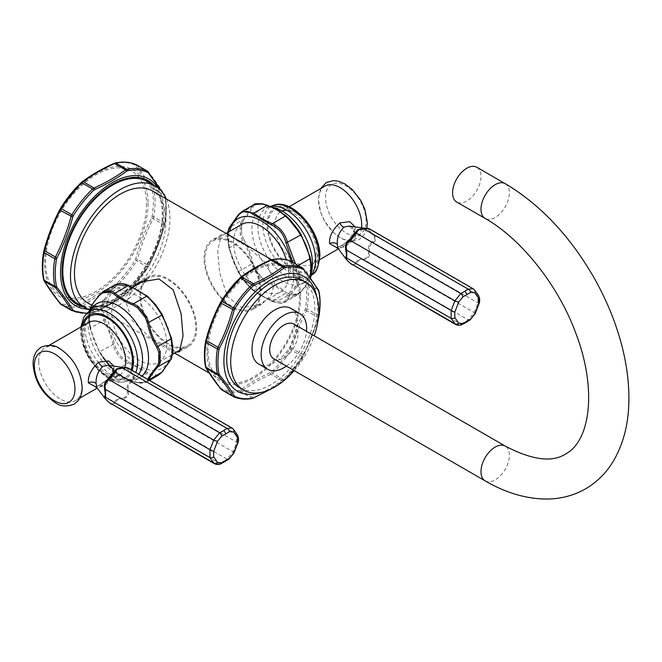 <?xml version="1.0" encoding="UTF-8"?>
<svg xmlns="http://www.w3.org/2000/svg" width="662" height="662" viewBox="0 0 662 662"><rect width="100%" height="100%" fill="white"/><g stroke="black" fill="none" stroke-linecap="round" stroke-linejoin="round"><path stroke-width="0.5" stroke-dasharray="3.31 2.48" d="M147.692 181.669A70.304 40.589 -60 0 1 162.256 213.851A70.304 40.589 120 0 1 131.564 284.602A70.304 40.589 120 0 1 77.388 303.444M163.059 193.139L164.904 196.556A78.447 45.289 -60 0 1 166.17 209.465A78.447 45.289 -60 0 1 164.904 223.847L164.59 225.245C160.659 239.619 155.38 253.215 148.768 266.025L148.031 267.316A78.447 45.289 -60 0 1 127.567 292.778L126.591 293.605C117.406 300.457 106.855 306.547 94.947 311.876L93.83 312.257A78.447 45.289 -60 0 1 87.07 313.085M147.444 171.144L148.396 171.938C154.958 180.147 160.187 187.586 164.077 194.256L164.515 195.431A1.605 1.101 168 0 1 164.979 196.01M164.979 196.018C166.7 204.285 166.708 213.503 164.987 223.665A1.605 0.712 -170.3 0 0 164.515 223.036L164.077 224.873C160.187 239.123 154.958 252.603 148.396 265.305L147.444 267.034L136.711 260.836L137.514 259.032C141.411 244.783 146.641 231.303 153.203 218.601L153.783 216.838L164.515 223.036A79.382 45.835 -60 0 0 164.515 195.431L153.783 189.233L153.203 187.975C146.641 179.766 141.411 172.327 137.514 165.657L136.711 164.946M113.657 286.133A1.605 0.803 66.1 0 0 114.551 287.598L125.424 293.878A1.605 1.043 -126.9 0 0 126.384 293.854C117.166 300.738 106.607 306.837 94.699 312.15A1.605 0.803 -113.9 0 1 94.054 311.992L92.597 312.497A79.382 45.835 -60 0 1 71.893 310.652L61.161 304.454A79.382 45.835 120 0 0 81.865 306.299L83.18 305.712C92.299 298.901 102.759 292.869 114.551 287.598L116.007 286.596L126.74 292.786L125.424 293.878C116.305 300.689 105.846 306.721 94.054 311.992L83.18 305.712A1.605 1.043 53.1 0 1 82.005 304.404C91.199 297.511 101.749 291.421 113.657 286.133L114.774 285.388A78.447 45.289 120 0 0 135.23 259.934L135.826 258.552C139.723 244.179 144.995 230.583 151.648 217.773L152.103 216.457A78.447 45.289 120 0 0 153.377 202.076A78.447 45.289 120 0 0 152.103 189.166L151.648 188.215C144.995 179.948 139.723 172.443 135.826 165.699L135.23 165.169A78.447 45.289 120 0 0 114.774 163.349L113.657 163.721C101.749 169.05 91.199 175.14 82.005 181.992L81.037 182.82M59.837 209.573C53.225 222.382 47.945 235.978 44.015 250.352L43.7 251.75A78.447 45.289 120 0 0 42.434 266.132A78.447 45.289 120 0 0 43.7 279.041L44.015 279.918C47.945 286.613 53.225 294.118 59.837 302.426L60.573 303.039A78.447 45.289 120 0 0 81.037 304.868L82.005 304.404M166.328 198.923A70.304 40.589 -60 0 1 169.919 218.278A70.304 40.589 120 0 1 141.966 286.034A70.304 40.589 120 0 1 89.544 309.866M87.872 302.997A64.677 37.345 120 0 0 137.713 285.67A64.677 37.345 120 0 0 165.947 220.578A64.677 37.345 120 0 0 152.55 190.97M207.992 350.471A64.677 37.345 120 0 0 221.381 380.079A64.677 37.345 120 0 0 271.23 362.751A64.677 37.345 120 0 0 299.464 297.66A64.677 37.345 120 0 0 286.067 268.052A64.677 37.345 120 0 0 236.218 285.38A64.677 37.345 120 0 0 207.992 350.471M217.707 250.459L219.618 272.711L227.538 296.634L241.663 307.573L261.548 304.338L271.329 294.863L274.515 283.262L267.134 264.171L247.671 246.909L231.493 237.153L221.381 234.753L217.707 250.459M176.274 352.176L149.182 336.892L132.251 320.491L126.235 303.27L132.781 287.242M300.598 297.006A66.291 38.272 -60 0 1 253.728 378.192A66.291 38.272 -60 0 1 206.85 351.125A66.291 38.272 -60 0 1 253.728 269.947A66.291 38.272 -60 0 1 300.598 297.006M220.603 302.36C214.389 314.193 209.49 326.821 205.915 340.235L205.601 341.666A72.199 41.689 120 0 0 204.484 354.592A72.199 41.689 120 0 0 205.601 366.227L205.915 367.112C209.49 373.219 214.389 380.187 220.603 388.015L221.365 388.644A72.199 41.689 120 0 0 239.785 390.29L240.761 389.819C249.185 383.29 258.983 377.638 270.154 372.847L271.296 372.094A72.199 41.689 120 0 0 289.716 349.18L290.312 347.773C293.779 334.351 298.678 321.724 305 309.899L305.472 308.566A72.199 41.689 120 0 0 306.597 295.641A72.199 41.689 120 0 0 305.472 284.006L305 283.022C298.678 275.334 293.779 268.367 290.312 262.119L289.716 261.589A72.199 41.689 120 0 0 271.296 259.943L270.154 260.315C258.983 265.255 249.185 270.907 240.761 277.287L239.785 278.139M302.534 267.978L303.51 268.78C309.659 276.435 314.508 283.336 318.05 289.476L318.48 290.668A1.605 1.101 168.3 0 1 318.943 291.255M221.365 388.644A1.605 1.307 114.9 0 0 221.96 389.992A73.077 42.194 120 0 0 240.604 391.664L241.928 391.06C250.319 384.713 260.017 379.111 271.015 374.262L272.496 373.244A73.077 42.194 120 0 0 291.139 350.057L291.959 348.22C295.5 334.972 300.349 322.468 306.506 310.726L307.094 308.947A73.077 42.194 120 0 0 307.094 284.089L306.506 282.806C300.349 275.16 295.5 268.259 291.959 262.119L291.139 261.399A45.802 26.439 60 0 1 293.556 276.865A45.802 26.439 -120 0 1 261.167 295.566A45.802 26.439 -120 0 1 228.779 239.47A45.802 26.439 60 0 1 229.656 231.369M305.472 308.566A1.605 0.712 9.5 0 1 307.094 308.947L318.48 315.526L318.05 317.396C314.508 330.644 309.659 343.139 303.51 354.89L302.534 356.628A73.077 42.194 -60 0 1 283.89 379.822L282.566 380.931C274.176 387.287 264.477 392.88 253.48 397.73L251.999 398.243A73.077 42.194 -60 0 1 233.355 396.571L221.96 389.992M318.232 319.059L303.13 356.926A72.199 41.689 -60 0 1 284.71 379.839L272.446 388.304M316.676 296.477A66.291 38.272 -60 0 1 317.644 306.845A66.291 38.272 -60 0 1 261.308 392.384M303.825 281.242A62.269 35.955 -60 0 1 314.798 308.484A62.269 35.955 120 0 1 287.622 371.15A62.269 35.955 120 0 1 239.636 387.833M294.176 370.612A62.269 35.955 120 0 0 314.26 335.824M290.817 308.368A32.14 18.553 -60 0 1 297.47 323.081A32.14 18.553 120 0 1 283.444 355.428A32.14 18.553 120 0 1 258.677 364.034M286.398 366.127A32.14 18.553 120 0 0 306.481 331.331M273.853 358.878A20.083 11.593 120 0 0 283.89 357.885A20.083 11.593 120 0 0 297.015 340.185A20.083 11.593 120 0 0 293.936 324.09M476.822 167.263A20.083 11.593 -60 0 1 479.9 183.357A20.083 11.593 -60 0 1 466.784 201.058A20.083 11.593 -60 0 1 456.739 202.051M179.377 351.779L188.364 346.59A40.175 23.195 60 0 0 196.68 328.203A40.175 23.195 -120 0 0 179.145 287.771A40.175 23.195 -120 0 0 148.189 277.006A40.175 23.195 -120 0 0 144.904 279.654M143.911 280.87A40.175 23.195 -120 0 0 139.864 295.401A40.175 23.195 60 0 0 157.407 335.824A40.175 23.195 60 0 0 188.364 346.59M195.828 327.707A38.967 22.5 60 0 1 187.76 345.547A38.967 22.5 60 0 1 157.73 335.104A38.967 22.5 60 0 1 140.716 295.889A38.967 22.5 60 0 1 148.793 278.048A38.967 22.5 60 0 1 178.823 288.491A38.967 22.5 60 0 1 195.828 327.707M111.746 312.621A38.967 22.5 60 0 1 119.814 294.78A38.967 22.5 60 0 1 149.844 305.223A38.967 22.5 60 0 1 166.857 344.439A38.967 22.5 60 0 1 158.781 362.28A38.967 22.5 60 0 1 128.751 351.836A38.967 22.5 60 0 1 111.746 312.621M106.913 309.833A45.802 26.439 -120 0 0 139.301 365.921A45.802 26.439 -120 0 0 171.681 347.227A45.802 26.439 60 0 0 139.301 291.131A45.802 26.439 60 0 0 106.913 309.833M173.03 350.057L171.557 357.919L162.215 371.208C157.821 376.264 152.988 376.695 147.7 372.507L129.016 361.717C121.527 358.547 116.694 352.532 114.501 343.661L105.159 319.58L102.006 309.055L105.159 300.225L114.501 286.936C116.677 283.154 121.518 282.724 129.016 285.636L147.7 296.427M105.159 319.58A1.605 0.48 -29 0 0 103.76 320.391L100.616 309.311L103.76 300.06L112.945 286.985L115.171 284.718M105.159 300.225A1.605 1.101 39.4 0 0 103.76 300.06L90.686 307.607L89.602 310.867L89.602 322.038L90.686 327.938C92.283 336.718 95.345 344.612 99.871 351.613L103.065 356.735L111.448 367.162L115.122 370.588C119.781 374.982 125.896 378.523 133.492 381.196L138.375 382.71L146.749 381.957L148.743 379.831M114.501 286.936A1.605 1.398 28.7 0 0 112.945 286.985L99.871 294.54C95.32 299.762 92.258 304.123 90.686 307.607A1.605 1.432 -153.7 0 0 90.231 308.12M171.557 357.919A1.605 1.398 -151.3 0 1 171.433 358.754M162.215 371.208A1.605 1.101 -140.6 0 1 162.223 371.779M158.45 375.205L146.567 373.649C141.329 369.603 135.205 366.061 128.196 363.041C120.517 359.557 115.428 353.235 112.945 344.066C110.769 335.667 107.707 327.773 103.76 320.391L90.098 328.178L99.474 352.341A1.605 0.521 148.8 0 1 99.871 351.613L114.501 343.661M147.7 372.507A1.605 1.067 -51.3 0 1 146.567 373.649L133.492 381.196A1.605 0.72 110.7 0 1 132.93 381.386L137.762 382.851A1.605 1.034 101.9 0 0 138.375 382.71M129.016 361.717A1.605 0.77 -67.4 0 1 128.196 363.041L115.122 370.588A1.605 1.101 131.4 0 1 114.063 370.48L120.914 375.702L132.781 381.279L137.382 382.628A1.605 1.034 101.9 0 0 137.77 382.851C146.856 383.712 145.334 382.164 146.575 382.065L146.749 381.957A1.605 1.398 58.1 0 1 145.367 381.916L147.709 379.334M99.474 352.341L102.552 357.199L103.065 356.735M114.03 370.455A1.605 1.101 131.4 0 0 114.063 370.48L110.571 367.17L102.552 357.199A49.691 28.689 -120 0 0 110.537 367.129L115.933 372.085L100.756 354.435L110.537 367.129A1.605 0.761 135.7 0 0 110.571 367.17A1.605 0.761 135.7 0 0 111.448 367.162M89.279 311.231L89.13 322.593L90.462 329.891L89.221 319.341L91.091 309.642A42.782 24.701 60 0 1 91.157 309.526M89.163 311.33L89.122 311.545A1.605 1.233 -168.7 0 0 89.13 311.959A49.691 28.689 60 0 0 88.824 317.098A49.691 28.689 -120 0 0 89.13 322.593A1.605 0.546 172.3 0 1 89.105 322.526A1.605 0.546 172.3 0 1 89.602 322.038M90.098 328.178L89.105 322.526L89.122 311.545A1.605 1.233 -168.7 0 1 89.602 310.867M103.065 291.719L99.871 294.54A1.605 1.051 -139.6 0 0 99.631 294.722M147.336 379.98A1.605 1.432 26.3 0 0 148.66 379.88M137.382 382.628L145.367 381.916A49.691 28.689 -120 0 1 137.382 382.628M132.781 381.279A1.605 0.72 110.7 0 0 132.921 381.386C124.208 378.043 120.807 375.652 120.914 375.702C125.341 378.366 128.891 379.698 131.556 379.723A42.782 24.701 -120 0 0 141.999 376.041M113.814 366.053L114.079 368.022C113.334 374.179 108.196 380.096 98.655 385.756L96.122 387.105M38.735 361.659A30.535 17.626 60 0 1 45.057 347.682A30.535 17.626 60 0 1 68.591 355.858A30.535 17.626 60 0 1 81.914 386.591A30.535 17.626 60 0 1 75.592 400.568A30.535 17.626 60 0 1 52.066 392.384A30.535 17.626 60 0 1 38.735 361.659M115.337 372.483A4.824 2.78 180 0 1 112.664 369.992C111.423 366.318 109.9 364.762 108.096 365.333L115.337 372.483C114.096 378.035 109.9 382.628 102.742 386.244L96.9 387.717M105.2 398.69L109.139 402.479C111.82 404.664 113.376 404.805 113.798 402.893L116.388 399.401L122.669 397.771C126.235 397.374 127.791 395.446 127.327 391.97C126.417 386.724 127.898 382.917 131.763 380.551C134.22 378.871 134.22 376.794 131.763 374.328C127.898 370.612 126.425 368.511 127.327 368.022L126.74 367.667M231.857 427.917L233.007 428.968A3.211 2.383 142.6 0 1 233.595 429.464M127.327 368.022A3.211 3.111 71.2 0 1 128.602 368.684L233.007 428.968L236.748 434.28L236.748 442.158L233.007 451.798L227.107 459.138L122.693 398.855C126.839 398.193 128.809 395.744 128.602 391.515C127.319 386.823 128.569 383.612 132.342 381.875C135.131 379.434 135.131 376.81 132.342 374.005C128.552 370.761 127.311 368.982 128.602 368.684L128.378 368.18M237.493 435.008A3.211 2.673 147.6 0 0 236.748 434.28L132.342 374.005A3.211 0.546 -49.1 0 0 131.763 374.328M237.848 442.952A3.211 0.53 -162.4 0 0 236.748 442.158L132.342 381.875A3.211 1.779 63.3 0 0 131.763 380.551M233.959 452.974A3.211 0.819 -155.1 0 0 233.007 451.798L128.602 391.515A3.211 0.794 -14 0 1 127.327 391.97M111.257 404.151L115.213 403.175L117.108 399.956L122.693 398.855L122.669 397.771M228.903 459.18A3.211 1.994 -124 0 1 227.107 459.138L219.627 463.458L214.736 463.897M221.05 463.714A3.211 1.705 -116.3 0 1 219.627 463.458L115.213 403.175A3.211 2.623 2 0 1 113.798 402.893M260.886 291.131A40.175 23.195 -120 0 0 243.351 250.708A40.175 23.195 -120 0 0 212.386 239.942A40.175 23.195 -120 0 0 204.07 258.329A40.175 23.195 60 0 0 221.605 298.761A40.175 23.195 60 0 0 252.561 309.526A40.175 23.195 60 0 0 260.886 291.131M260.034 290.643A38.967 22.5 -120 0 0 243.02 251.428A38.967 22.5 -120 0 0 212.99 240.985A38.967 22.5 -120 0 0 204.922 258.825A38.967 22.5 -120 0 0 221.927 298.041A38.967 22.5 -120 0 0 251.957 308.484A38.967 22.5 -120 0 0 260.034 290.643M241.68 224.418A38.967 22.5 -120 0 0 233.612 242.259A38.967 22.5 -120 0 0 250.625 281.474A38.967 22.5 -120 0 0 280.655 291.917A38.967 22.5 -120 0 0 288.723 274.076A38.967 22.5 -120 0 0 286.323 259.694M227.728 232.478L227.43 236.632L228.911 248.134L238.254 272.214L244.824 281.946L252.768 290.27L271.453 301.061C278.934 303.974 283.775 303.544 285.967 299.762L295.31 286.472L298.463 277.643L295.31 267.117L292.811 262.351M252.768 290.27A1.605 1.067 128.7 0 0 252.901 290.411L244.824 281.946L238.229 272.181A1.605 0.48 151 0 1 238.651 271.486C243.177 279.455 248.267 285.777 253.902 290.461C259.14 294.507 265.263 298.049 272.272 301.069L285.297 301.98L287.523 299.704L296.708 286.638L299.845 277.386L296.708 266.306L295.418 263.865M229.035 227.935A1.605 1.398 -151.3 0 1 229.466 227.48L227.885 235.838L229.466 247.82C231.642 256.211 234.704 264.105 238.651 271.486L251.725 263.939C250.128 255.168 247.067 247.274 242.54 240.273L240.256 235.06L240.256 223.888L242.54 219.933C247.092 214.703 250.153 210.35 251.725 206.867L253.72 204.74A1.605 1.398 58.1 0 1 255.102 204.781L263.079 204.07L267.688 205.419M228.911 248.134L242.54 240.273A1.605 0.521 -31.2 0 1 243.757 239.47L241.68 234.522A1.605 0.72 -17 0 0 240.256 235.06M238.254 272.214A1.605 0.48 151 0 1 238.229 272.181L228.887 248.109L227.414 236.491A1.605 0.927 180 0 1 227.885 235.838M271.453 301.061A1.605 0.77 112.6 0 0 271.652 301.243L252.901 290.411A1.605 1.067 128.7 0 0 253.902 290.461L266.976 282.914L262.094 280.183L253.72 269.765L251.725 263.939L253.132 263.625C251.204 254.787 248.076 246.736 243.757 239.47M311.339 274.738A49.691 28.689 -120 0 0 311.645 269.6A49.691 28.689 60 0 0 311.339 264.105L311.339 274.738L310.37 277.932A1.605 1.432 -153.7 0 1 309.783 279.091C308.186 282.616 305.124 286.969 300.598 292.157L297.404 294.979L285.297 301.98C284.221 303.866 279.67 303.618 271.652 301.243A1.605 0.77 112.6 0 0 272.272 301.069L285.347 293.523C280.688 289.128 274.565 285.587 266.976 282.914A1.605 0.72 -69.3 0 0 267.688 281.739L263.079 279.05A1.605 0.579 -53.6 0 1 262.094 280.183M285.967 299.762A1.605 1.398 28.7 0 0 287.523 299.704L300.598 292.157A1.605 1.051 -139.6 0 0 300.838 291.975L297.42 294.971A1.605 1.216 -121.4 0 1 297.404 294.979L289.021 295.732L285.347 293.523A1.605 1.101 -48.6 0 0 286.439 292.563C281.532 288.367 275.284 284.759 267.688 281.739M295.31 286.472A1.605 1.101 39.4 0 0 296.708 286.638L309.783 279.091L310.395 277.61M295.31 267.117A1.605 0.48 -29 0 0 296.708 266.306L298.181 265.454M242.019 211.492L238.651 214.414L229.466 227.48L242.54 219.933A1.605 1.051 40.4 0 1 243.757 220.057C248.093 214.637 251.212 210.193 253.132 206.718A1.605 1.432 26.3 0 0 251.725 206.867L238.651 214.414A1.605 1.101 -140.6 0 0 238.386 214.62M253.132 206.718L255.102 204.781A49.691 28.689 60 0 1 263.079 204.07M289.848 219.486L289.931 219.569A49.691 28.689 60 0 1 297.917 229.499L297.917 229.507M240.256 223.888A1.605 1.051 20.2 0 1 241.68 223.88A49.691 28.689 60 0 0 241.373 229.027A49.691 28.689 -120 0 0 241.68 234.522L241.68 223.88L243.757 220.057M310.37 277.932C308.732 281.789 305.612 286.232 300.995 291.263L297.917 293.845A1.605 1.216 -121.4 0 1 297.42 294.971M289.021 295.732A1.605 1.208 -69 0 0 289.931 294.557A49.691 28.689 -120 0 0 297.917 293.845L289.931 294.557L286.439 292.563M253.72 269.765L255.102 269.128A49.691 28.689 -120 0 0 263.079 279.05L255.102 269.128L253.132 263.625M300.995 291.263A1.605 1.051 -139.6 0 1 300.838 291.975C308.666 282.616 308.418 281.838 310.238 278.578L310.569 277.85M354.989 226.809L355.254 228.779C354.518 234.936 349.379 240.852 339.838 246.512L337.297 247.861M324.877 186.13A30.535 17.626 -120 0 0 318.554 200.106A30.535 17.626 -120 0 0 331.877 230.839A30.535 17.626 -120 0 0 355.403 239.015A30.535 17.626 -120 0 0 361.609 227.637M356.512 233.239A4.824 2.78 180 0 1 353.839 230.748C353.036 227.546 351.514 225.999 349.271 226.09L356.512 233.239C355.279 238.792 351.083 243.384 343.917 247L338.075 248.473M346.383 259.446L350.314 263.236C352.995 265.421 354.551 265.561 354.981 263.65L357.571 260.158L363.843 258.528C367.41 258.13 368.966 256.202 368.511 252.727C367.6 247.48 369.073 243.674 372.938 241.307C375.395 239.627 375.395 237.55 372.938 235.084C369.082 231.369 367.6 229.267 368.511 228.779L367.915 228.423M352.432 264.908L356.396 263.931L358.291 260.712L363.877 259.612L363.843 258.528M473.032 288.673L477.931 295.037L477.931 302.915L474.191 312.547L468.282 319.895L460.802 324.214L455.911 324.653M462.225 324.471A3.211 1.705 -116.3 0 1 460.802 324.214L356.396 263.931A3.211 2.623 2 0 1 354.981 263.65M470.078 319.936A3.211 1.994 -124 0 1 468.282 319.895L363.877 259.612C368.022 258.95 369.992 256.5 369.777 252.272C368.502 247.58 369.752 244.369 373.517 242.631C376.314 240.19 376.314 237.567 373.517 234.762C369.735 231.518 368.486 229.739 369.777 229.441L369.553 228.936M474.77 290.221A3.211 2.383 142.6 0 0 474.191 289.724L369.777 229.441A3.211 3.111 71.2 0 0 368.511 228.779M478.676 295.765A3.211 2.673 147.6 0 0 477.931 295.037L373.517 234.762A3.211 0.546 -49.1 0 0 372.938 235.084M479.023 303.709A3.211 0.53 -162.4 0 0 477.931 302.915L373.517 242.631A3.211 1.779 63.3 0 0 372.938 241.307M475.134 313.73A3.211 0.819 -155.1 0 0 474.191 312.547L369.777 252.272A3.211 0.794 -14 0 1 368.511 252.727M83.619 307.036A71.397 41.226 120 0 0 135.875 280.787A71.397 41.226 120 0 0 163.026 213.404A71.397 41.226 120 0 0 153.923 185.269M87.723 309.187A73.184 42.252 120 0 0 164.044 212.535A73.184 42.252 120 0 0 157.837 187.743M151.648 217.773A1.605 0.455 27.5 0 1 153.203 218.601L164.648 225.204L164.987 223.665A1.605 0.712 -170.3 0 1 164.904 223.847M151.648 188.215A1.605 1.134 -38.7 0 1 153.203 187.975L164.077 194.256A1.605 1.374 149.9 0 1 164.49 194.678M135.826 165.699A1.605 1.374 -30.1 0 1 137.514 165.657L148.396 171.938M81.037 304.868A1.605 1.167 78.2 0 0 81.865 306.299L92.597 312.497A1.605 1.167 -101.8 0 0 93.276 312.621A1.605 1.167 -101.8 0 0 93.83 312.257M86.672 313.474L94.699 312.15A1.605 0.803 -113.9 0 0 94.947 311.876M127.567 292.778A1.605 0.604 -133.4 0 1 127.493 292.91A1.605 0.604 -133.4 0 1 126.74 292.786A79.382 45.835 -60 0 0 147.444 267.034L148.048 267.34L126.392 293.854A1.605 1.043 -126.9 0 0 126.591 293.605M148.048 267.34L148.834 265.958A1.605 0.455 -152.5 0 1 148.768 266.025M114.774 285.388A1.605 0.604 46.6 0 0 116.007 286.596A79.382 45.835 120 0 0 136.711 260.836L135.23 259.934M164.59 225.245L164.648 225.204C160.734 239.57 155.462 253.157 148.834 265.958A1.605 0.455 -152.5 0 0 148.396 265.305L135.826 258.552M152.103 216.457A1.605 0.712 9.7 0 1 153.783 216.838A79.382 45.835 120 0 0 153.783 189.233A1.605 1.101 -12 0 0 152.103 189.166M136.629 164.904A1.605 1.307 -64.7 0 0 135.23 165.169M115.329 162.976A1.605 1.167 -101.8 0 0 114.774 163.349M43.626 279.579A1.605 1.101 168 0 1 43.7 279.041M148.056 203.308A73.184 42.252 -60 0 1 96.304 292.935A73.184 42.252 -60 0 1 44.561 263.062A73.184 42.252 -60 0 1 96.304 173.427A73.184 42.252 -60 0 1 148.056 203.308M146.55 203.896A71.397 41.226 -60 0 1 96.064 291.338A71.397 41.226 -60 0 1 45.579 262.193A71.397 41.226 -60 0 1 96.064 174.743A71.397 41.226 -60 0 1 146.55 203.896M61.161 304.454A1.605 1.307 115.3 0 1 60.573 303.039M59.936 303.436A1.605 1.134 141.3 0 1 59.837 302.426M44.114 280.92A1.605 1.374 149.9 0 1 44.015 279.918M205.551 366.715A1.605 1.101 168.3 0 1 205.601 366.227M271.825 259.612A1.605 1.167 -101.5 0 0 271.296 259.943M290.957 261.316A1.605 1.307 -65.1 0 0 289.716 261.589M305 283.022A1.605 1.117 -39.1 0 1 306.506 282.806L318.05 289.476A1.605 1.39 150.6 0 1 318.472 289.915M290.312 262.119A1.605 1.39 -29.4 0 1 291.959 262.119L303.51 268.78M318.943 315.989A1.605 0.712 -170.5 0 0 318.48 315.526A73.077 42.194 -60 0 0 318.48 290.668L307.094 284.089A1.605 1.101 -11.7 0 0 305.472 284.006M318.604 317.661L306.506 310.726A1.605 0.472 28.2 0 0 305 309.899M290.312 347.773L303.51 354.89A1.605 0.472 -151.8 0 1 303.941 355.56A1.605 0.472 -151.8 0 1 303.891 355.61M271.296 372.094A1.605 0.596 46.4 0 0 272.496 373.244L283.89 379.822A1.605 0.596 -133.6 0 0 284.652 379.938L303.138 356.942L289.716 349.18M270.154 372.847A1.605 0.786 66.7 0 0 271.015 374.262L282.566 380.931A1.605 1.051 -127.8 0 0 283.551 380.898L284.652 379.938A1.605 0.596 -133.6 0 0 284.71 379.839M318.199 319.316L303.13 356.926M274.176 387.378L283.551 380.89A1.605 1.051 -127.8 0 0 283.733 380.691M240.761 389.819A1.605 1.051 52.2 0 0 241.928 391.06L253.48 397.73A1.605 0.786 -113.3 0 0 254.109 397.895M252.661 398.367A1.605 1.167 -101.5 0 1 251.999 398.243L240.604 391.664A1.605 1.167 78.5 0 1 239.785 390.29M220.719 388.975A1.605 1.117 140.9 0 1 220.603 388.015M206.023 368.055A1.605 1.39 150.6 0 1 205.915 367.112M485.147 480.869A20.083 11.593 120 0 0 495.184 479.876A20.083 11.593 120 0 0 508.308 462.175A20.083 11.593 120 0 0 505.23 446.08M505.23 183.664A20.083 11.593 -60 0 1 508.308 199.758A20.083 11.593 -60 0 1 495.184 217.459A20.083 11.593 -60 0 1 485.147 218.452M102.006 309.055A1.605 0.927 -0 0 0 100.616 309.311M91.182 309.502L91.091 309.642A42.782 24.701 60 0 0 88.029 323.197A42.782 24.701 -120 0 0 131.556 379.723L131.349 379.806A40.763 23.534 -120 0 0 138.797 374.195M87.847 312.423A39.836 22.996 -120 0 0 81.302 329.486A39.836 22.996 -120 0 0 97.529 368.32A39.836 22.996 -120 0 0 127.518 381.147L131.349 379.806A40.763 23.534 -120 0 1 101.021 365.821A40.763 23.534 -120 0 1 84.91 326.647A40.763 23.534 60 0 1 90.917 309.775M80.805 327.045L80.632 330.628C80.756 339.656 83.495 348.824 88.849 358.117L99.399 371.622L108.767 378.639C115.469 382.346 121.717 383.182 127.518 381.147A39.836 22.996 -120 0 0 135.818 372.474M82.08 326.308A36.65 21.159 -120 0 0 81.567 331.935A36.65 21.159 -120 0 0 103.446 374.121A36.65 21.159 -120 0 0 132.135 370.348M131.175 369.793A35.351 20.414 60 0 1 103.438 373.045A35.351 20.414 60 0 1 82.485 332.465A35.351 20.414 60 0 1 83.304 325.596M82.485 336.404A30.535 17.626 60 0 1 88.807 322.427C87.036 321.608 85.398 325.613 83.9 334.434C84.331 345.754 89.006 356.487 97.926 366.616C106.615 374.022 111.886 377.224 113.732 376.215L119.342 375.304A30.535 17.626 60 0 1 95.816 367.129A30.535 17.626 60 0 1 82.485 336.404M124.903 367.443A30.535 17.626 60 0 1 119.342 375.304L97.19 388.098M102.742 386.244A4.824 2.78 -120 0 0 99.25 385.185L99.25 385.185A4.824 2.78 -120 0 0 98.655 385.756M96.404 386.6L99.25 385.185C103.578 381.709 109.884 380.162 112.664 369.992L112.664 369.992A4.824 2.78 180 0 1 114.079 368.022M223.508 461.381A3.211 1.854 -120 0 0 225.113 461.538M117.108 399.956A3.211 1.854 60 0 1 116.388 399.401M227.43 236.632A1.605 0.927 180 0 1 227.414 236.491L227.662 232.511M298.463 277.643A1.605 0.927 0 0 0 299.845 277.386M279.554 210.996C275.127 208.331 271.577 206.999 268.913 206.974L269.12 206.892A40.763 23.534 60 0 0 257.907 226.768A40.763 23.534 -120 0 0 277.428 269.533A40.763 23.534 -120 0 0 309.543 276.923L309.369 277.055A42.782 24.701 -120 0 1 275.375 276.137A42.782 24.701 -120 0 1 251.941 228.564A42.782 24.701 60 0 1 268.913 206.974A42.782 24.701 60 0 1 272.636 207.371M310.006 256.806L311.248 267.357L309.369 277.055A42.782 24.701 -120 0 0 311.785 270.369M311.297 275.367L309.543 276.923A40.763 23.534 -120 0 0 311.397 274.871M270.468 206.453L269.12 206.892A40.763 23.534 60 0 1 270.609 206.511M312.621 274.275A39.836 22.996 60 0 1 281.4 265.983A39.836 22.996 60 0 1 262.831 224.683A39.836 22.996 60 0 1 272.943 205.551M318.902 254.762A36.65 21.159 60 0 1 292.985 269.724A36.65 21.159 60 0 1 267.067 224.84A36.65 21.159 60 0 1 292.985 209.879A36.65 21.159 60 0 1 318.902 254.762M267.986 225.37A35.351 20.414 -120 0 0 292.985 268.664A35.351 20.414 -120 0 0 317.983 254.233A35.351 20.414 -120 0 0 292.985 210.93A35.351 20.414 -120 0 0 267.986 225.37M274.804 225.37A30.535 17.626 -120 0 0 288.127 256.095A30.535 17.626 -120 0 0 311.661 264.27A30.535 17.626 -120 0 0 317.983 250.294A30.535 17.626 -120 0 0 304.652 219.569A30.535 17.626 -120 0 0 281.127 211.393A30.535 17.626 -120 0 0 274.804 225.37M325.514 197.566A28.723 16.583 60 0 1 345.821 185.84A28.723 16.583 60 0 1 366.127 221.017A28.723 16.583 -120 0 1 345.821 232.743A28.723 16.583 -120 0 1 325.514 197.566M343.917 247A4.824 2.78 -120 0 0 340.425 245.941C346.656 243.202 351.125 238.138 353.839 230.748L353.839 230.748A4.824 2.78 180 0 1 355.254 228.779M337.587 247.356L340.425 245.941A4.824 2.78 -120 0 0 339.838 246.512M358.291 260.712A3.211 1.854 60 0 1 357.571 260.158M464.691 322.137A3.211 1.854 -120 0 0 466.296 322.295M221.381 380.079L208.977 372.921M174.66 353.111L91.761 305.248M286.067 268.052L285.248 267.58M283.344 266.48L271.552 259.678M139.202 282.194L148.189 277.006M119.814 294.78L132.83 287.267M147.072 279.041L148.793 278.048M155.644 304.752L155.967 305.165M146.575 382.065L149.504 380.377M49.261 345.258L45.057 347.682M75.592 400.568L79.796 398.135M158.781 362.28L172.799 354.187M181.405 349.222L187.76 345.547M221.381 234.753L212.386 239.942M261.548 304.338L252.561 309.526M226.09 233.421L212.99 240.985M284.652 214.711L299.712 232.263M289.128 206.767L281.127 211.393L286.737 210.483C288.582 209.473 293.845 212.676 302.534 220.082C311.463 230.21 316.138 240.935 316.568 252.263C315.071 261.085 313.432 265.09 311.661 264.27L319.663 259.653M338.365 248.854L355.403 239.015M366.822 228.291L364.688 234.058L359.367 239.512L352.068 241.456L346.648 240.687L340.607 238.055L333.193 232.312L324.976 221.679L320.797 212.717L318.306 199.295L320.673 188.562M280.655 291.917L251.957 308.484"/><path stroke-width="0.99" d="M155.363 186.096A70.304 40.589 -60 0 0 101.187 204.93A70.304 40.589 -60 0 0 70.495 275.682A70.304 40.589 120 0 0 85.059 307.871L77.388 303.444A70.304 40.589 120 0 1 62.824 271.255A70.304 40.589 -60 0 1 93.516 200.503A70.304 40.589 -60 0 1 147.692 181.669L155.363 186.096A70.304 40.589 -60 0 1 166.328 198.923M87.07 313.085A78.447 45.289 -60 0 1 73.366 310.428L72.779 309.899C68.881 303.155 63.602 295.657 56.957 287.382L56.502 286.431A78.447 45.289 -60 0 1 55.227 273.522A78.447 45.289 -60 0 1 56.502 259.14L56.957 257.824C63.602 245.014 68.881 231.427 72.779 217.045L73.366 215.671A78.447 45.289 -60 0 1 93.83 190.209L94.947 189.464C106.855 184.177 117.406 178.086 126.591 171.193L127.567 170.73A78.447 45.289 -60 0 1 148.031 172.559L163.059 193.139M127.567 170.73A1.605 1.167 78.2 0 0 126.74 169.298L116.007 163.1L114.551 163.605C102.759 168.876 92.299 174.909 83.18 181.719L81.865 182.811L92.597 189.001L94.054 188C105.846 182.729 116.305 176.696 125.424 169.886L126.74 169.298A79.382 45.835 -60 0 1 147.444 171.144L136.711 164.946L147.444 171.144A1.605 1.307 115.3 0 1 148.031 172.559M137.514 165.657L136.711 164.946A79.382 45.835 120 0 0 116.007 163.1A1.605 1.167 -101.8 0 0 115.329 162.976C123.24 161.338 130.34 161.983 136.637 164.904L136.877 165.037M73.366 215.671L61.161 208.563L60.209 210.293C53.647 222.995 48.417 236.475 44.528 250.724L44.089 252.561L54.822 258.759L55.401 256.997C61.963 244.295 67.193 230.815 71.082 216.565L71.893 214.761A79.382 45.835 -60 0 1 92.597 189.001A1.605 0.604 46.6 0 1 93.83 190.209M71.893 310.652A1.605 1.307 -64.7 0 0 71.968 310.693L71.082 309.94C67.193 303.27 61.963 295.831 55.401 287.622L54.822 286.365A1.605 1.101 -12 0 0 56.502 286.431M56.502 259.14A1.605 0.712 9.7 0 1 54.822 258.759A79.382 45.835 -60 0 0 54.822 286.365L44.089 280.167L44.528 281.342C48.417 288.011 53.647 295.451 60.209 303.659L61.012 304.371M94.947 189.464A1.605 0.803 66.1 0 0 94.054 188L83.18 181.719A1.605 1.043 -126.9 0 0 82.22 181.744L81.103 182.687A1.605 0.604 -133.4 0 1 81.865 182.811A79.382 45.835 120 0 0 61.161 208.563L60.556 208.257L59.837 209.573A1.605 0.455 -152.5 0 0 59.77 209.639C53.142 222.44 47.871 236.028 43.957 250.393L44.015 250.352M85.059 307.871A70.304 40.589 120 0 0 89.544 309.866M271.552 259.678L152.55 190.97A64.677 37.345 120 0 0 102.709 208.298A64.677 37.345 120 0 0 74.475 273.389A64.677 37.345 120 0 0 87.872 302.997L91.761 305.248M132.781 287.242L139.202 282.194L159.087 278.959L173.212 289.898L181.131 313.821L183.043 336.073L179.377 351.779L176.274 352.176M291.959 262.119L291.139 261.399A73.077 42.194 120 0 0 272.496 259.736L271.015 260.249C260.017 265.09 250.319 270.692 241.928 277.039L240.604 278.156A1.605 0.596 -133.6 0 0 239.843 278.032A1.605 0.596 -133.6 0 0 239.785 278.139A72.199 41.689 120 0 0 221.373 301.036L220.603 302.36A1.605 0.472 -151.8 0 0 220.554 302.418C214.306 314.26 209.407 326.871 205.865 340.268L205.915 340.235M233.355 396.571A1.605 1.307 -65.1 0 0 233.438 396.621L232.536 395.859C228.994 389.711 224.145 382.818 217.988 375.164L217.401 373.881A73.077 42.194 -60 0 1 217.401 349.031L217.988 347.252C224.145 335.502 228.994 323.006 232.536 309.758L233.355 307.921L221.96 301.342L220.984 303.088C214.836 314.831 209.986 327.326 206.445 340.582L206.014 342.453A1.605 0.712 -170.5 0 1 205.534 341.824M274.176 387.378L252.661 398.367C245.544 399.798 239.139 399.211 233.438 396.621A1.605 1.307 -65.1 0 0 234.778 396.389L234.183 395.859C230.715 389.612 225.816 382.644 219.494 374.949L219.023 373.972A72.199 41.689 -60 0 1 217.897 362.337A72.199 41.689 -60 0 1 219.023 349.412L219.494 348.071C225.816 336.246 230.715 323.627 234.183 310.205L234.778 308.798A72.199 41.689 -60 0 1 253.198 285.885L254.34 285.123C265.512 280.34 275.309 274.68 283.733 268.16L284.71 267.688A72.199 41.689 -60 0 1 303.13 269.335L303.891 269.955C310.106 277.792 315.004 284.759 318.579 290.866L318.894 291.752A72.199 41.689 -60 0 1 320.011 303.386A72.199 41.689 -60 0 1 318.894 316.312L318.232 319.059M234.778 308.798L233.355 307.921A73.077 42.194 -60 0 1 251.999 284.734L253.48 283.708C264.477 278.868 274.176 273.265 282.566 266.91L283.89 266.314A73.077 42.194 -60 0 1 302.534 267.978L318.472 289.915A1.605 1.39 150.6 0 1 318.579 290.866M302.708 268.069L291.139 261.399A1.605 1.307 -65.1 0 0 290.957 261.316M272.446 388.304L253.198 398.036A72.199 41.689 -60 0 1 234.778 396.389M219.023 349.412A1.605 0.712 9.5 0 1 217.401 349.031L206.014 342.453A73.077 42.194 120 0 0 206.014 367.302L206.445 368.494C209.986 374.642 214.836 381.544 220.984 389.19L220.727 388.983A1.605 1.117 140.9 0 0 220.984 389.19L232.536 395.859A1.605 1.39 -29.4 0 0 234.183 395.859M261.308 392.384A66.291 38.272 -60 0 1 223.897 360.972A66.291 38.272 -60 0 1 266.016 282.806A66.291 38.272 -60 0 1 316.676 296.477M301.905 279.976L305.877 282.277A62.269 35.955 -60 0 0 257.899 298.959A62.269 35.955 -60 0 0 230.715 361.626A62.269 35.955 120 0 0 243.608 390.133L239.636 387.833A62.269 35.955 120 0 1 226.735 359.325A62.269 35.955 -60 0 1 253.918 296.667A62.269 35.955 -60 0 1 301.905 279.976A62.269 35.955 -60 0 1 303.825 281.242M305.877 282.277A62.269 35.955 -60 0 1 318.778 310.784A62.269 35.955 120 0 1 314.26 335.824M243.608 390.133A62.269 35.955 120 0 0 294.176 370.612M299.96 313.656A32.14 18.553 -60 0 0 275.193 322.262A32.14 18.553 -60 0 0 261.167 354.609A32.14 18.553 120 0 0 267.82 369.322L258.677 364.034A32.14 18.553 120 0 1 252.023 349.321A32.14 18.553 -60 0 1 266.05 316.982A32.14 18.553 -60 0 1 290.817 308.368L299.96 313.656A32.14 18.553 -60 0 1 306.622 328.369A32.14 18.553 120 0 1 306.481 331.331M267.82 369.322A32.14 18.553 120 0 0 286.398 366.127M505.23 446.08L293.936 324.09A20.083 11.593 120 0 0 283.89 325.083A20.083 11.593 120 0 0 270.775 342.784A20.083 11.593 120 0 0 273.853 358.878L485.147 480.869C506.264 493.165 527.217 499.214 548.004 499.024C561.616 498.743 574.136 495.342 585.58 488.829C597.091 482.093 606.384 472.792 613.467 460.942C623.662 443.449 628.809 422.844 628.9 399.128C628.991 382.785 626.848 365.788 622.47 348.138C616.396 323.826 606.764 300.101 593.582 276.964C569.593 235.598 540.142 204.492 505.23 183.664A20.083 11.593 -60 0 0 495.184 184.657A20.083 11.593 -60 0 0 482.068 202.357A20.083 11.593 -60 0 0 485.147 218.452C520.737 238.436 557.826 284.561 575.535 332.481C597.587 389.422 590.19 441.306 565.489 454.041C552.091 462.713 532.008 460.057 505.23 446.08A20.083 11.593 120 0 0 495.184 447.073A20.083 11.593 120 0 0 482.068 464.774A20.083 11.593 120 0 0 485.147 480.869M485.147 218.452L456.739 202.051A20.083 11.593 -60 0 1 453.66 185.956A20.083 11.593 -60 0 1 466.784 168.256A20.083 11.593 -60 0 1 476.822 167.263L505.23 183.664M144.904 279.654A40.175 23.195 -120 0 0 143.911 280.87M129.016 285.636A1.605 0.77 112.6 0 0 128.817 285.454L147.568 296.286A1.605 1.067 128.7 0 1 147.7 296.427L155.644 304.752L162.215 314.483L171.557 338.563L173.03 350.057A1.605 0.927 180 0 1 173.055 350.206A1.605 0.927 180 0 1 172.583 350.86L171.003 359.218L161.818 372.284L158.45 375.205L162.074 372.077A1.605 1.101 -140.6 0 1 161.818 372.284L148.743 379.831C150.34 376.314 153.402 371.953 157.928 366.765L160.212 362.809L160.212 351.63L157.928 346.425C153.377 339.358 150.315 331.463 148.743 322.758L146.749 316.933L138.375 306.514L133.492 303.784C125.879 301.094 119.756 297.561 115.122 293.175L111.448 290.966L103.065 291.719A1.605 1.216 -121.4 0 1 103.065 291.719L99.631 294.722L92.415 304.164L89.122 311.545M147.336 379.98C149.264 376.488 152.392 372.036 156.712 366.64L158.789 362.817L158.789 352.176L156.712 347.227C152.376 339.92 149.248 331.869 147.336 323.073L145.367 317.57L137.382 307.648L132.781 304.959C125.176 301.93 118.928 298.322 114.03 294.135L110.537 292.141L102.552 292.852A1.605 1.216 -121.4 0 1 103.049 291.727L115.171 284.718L128.196 285.628C135.205 288.649 141.329 292.19 146.567 296.228C152.194 300.904 157.275 307.226 161.818 315.203C165.765 322.584 168.827 330.479 171.003 338.878L172.583 350.86M115.171 284.718C118.664 282.922 123.206 283.171 128.817 285.454A1.605 0.77 112.6 0 0 128.196 285.628L115.122 293.175A1.605 1.101 -48.6 0 0 114.03 294.135M162.215 314.483A1.605 0.48 151 0 1 162.24 314.516L155.644 304.752L147.568 296.286A1.605 1.067 128.7 0 0 146.567 296.228L133.492 303.784A1.605 0.72 -69.3 0 0 132.781 304.959M171.557 338.563L162.24 314.516A1.605 0.48 151 0 1 161.818 315.203L147.336 323.073M156.712 366.64A1.605 1.051 40.4 0 0 157.928 366.765L171.003 359.218A1.605 1.398 -151.3 0 0 171.433 358.763L173.055 350.206L171.582 338.588L157.928 346.425A1.605 0.521 -31.2 0 1 156.712 347.227M162.223 371.779A1.605 1.101 -140.6 0 1 162.082 372.077L171.425 358.763M111.448 290.966A1.605 1.208 -69 0 0 110.537 292.141A49.691 28.689 60 0 0 102.552 292.852L99.474 295.434C94.84 300.49 91.72 304.934 90.098 308.765L89.13 311.959M138.375 306.514A1.605 0.579 -53.6 0 0 137.382 307.648A49.691 28.689 60 0 1 145.367 317.57L146.749 316.933M99.474 295.434A1.605 1.051 -139.6 0 1 99.631 294.722M90.098 308.765A1.605 1.432 -153.7 0 1 90.231 308.12M160.212 351.63A1.605 0.72 -17 0 1 158.789 352.176A49.691 28.689 60 0 1 159.095 357.67A49.691 28.689 -120 0 1 158.789 362.817A1.605 1.051 20.2 0 0 160.212 362.809M96.122 387.105L88.394 382.851C87.847 375.95 91.273 369.048 98.655 362.139L108.56 360.931L113.814 366.053M96.404 386.6L95.353 386.914L96.9 387.717L96.114 383.571C95.7 377.067 97.91 371.332 102.742 366.359L108.096 365.341L128.378 368.18L231.857 427.917L227.107 428.438L122.693 368.155L122.669 367.609L116.388 368.966L109.139 378.532C105.01 380.865 103.529 384.672 104.704 389.951C105.39 393.443 105.39 395.512 104.704 396.174L105.2 398.69M127.327 368.022C127.791 367.65 126.235 367.509 122.669 367.609M128.602 368.684C128.809 367.815 126.839 367.642 122.693 368.155L117.108 369.247L115.213 372.474A3.211 2.623 -178 0 0 113.798 372.723M225.725 433.999L229.482 431.657L233.603 432.021L237.509 437.582L237.509 443.077L233.603 453.156L229.482 458.278L221.662 462.788L217.55 462.424L213.636 456.863L213.636 451.368L217.55 441.289L221.662 436.167L225.725 433.999A3.211 1.854 60 0 0 223.508 430.681L227.107 428.438A3.211 1.994 56 0 1 229.482 431.657M233.603 432.021A3.211 2.383 142.6 0 0 233.595 429.464L237.493 435.008C238.709 438.045 238.825 440.693 237.848 442.952L233.959 452.974L228.903 459.18L221.05 463.714C219.271 464.716 217.161 464.774 214.736 463.897L213.718 462.928A3.211 2.673 -32.4 0 0 217.55 462.424M96.9 387.717L105.142 398.598L109.172 402.628A3.211 0.546 130.9 0 0 109.313 402.653L213.718 462.928L209.978 457.608L209.978 449.738L213.718 440.098L219.627 432.758L115.213 372.474L109.313 379.822C105.531 381.585 104.282 384.796 105.572 389.455L105.572 397.332C104.298 397.655 105.539 399.426 109.313 402.653L214.736 463.897M213.636 456.863A3.211 2.383 -37.4 0 1 209.978 457.608L105.572 397.332A3.211 3.111 -108.8 0 1 104.704 396.174M213.636 451.368A3.211 0.819 24.9 0 1 209.978 449.738L105.572 389.455A3.211 0.794 166 0 0 104.704 389.951M217.55 441.289A3.211 0.53 17.6 0 1 213.718 440.098L109.313 379.822A3.211 1.779 -116.7 0 1 109.139 378.532M286.323 259.694A38.967 22.5 -120 0 0 241.68 224.418L226.09 233.421M229.656 231.369A45.802 26.439 60 0 1 258.685 219.453A45.802 26.439 60 0 1 291.172 261.416L302.534 267.978A1.605 1.307 114.9 0 1 303.13 269.335M292.811 262.351L285.967 243.037C283.791 234.191 278.95 228.167 271.453 224.981L252.768 214.19C247.497 209.995 242.656 210.433 238.254 215.489L228.911 228.779L227.728 232.478M228.911 228.779A1.605 1.398 -151.3 0 1 229.035 227.935L227.662 232.511M295.418 263.865L287.523 242.631C285.049 233.479 279.96 227.157 272.272 223.657C265.263 220.628 259.14 217.095 253.902 213.048L242.019 211.492L238.394 214.62L229.035 227.935M285.967 243.037L300.598 235.084C305.149 242.151 308.211 250.046 309.783 258.759L310.859 264.659L310.395 277.61M271.453 224.981A1.605 0.77 -67.4 0 1 272.272 223.657L285.347 216.11L289.021 219.536L297.404 229.962L300.598 235.084A1.605 0.521 148.8 0 0 300.995 234.356L310.006 256.806L311.339 264.105A1.605 0.546 172.3 0 1 311.363 264.171A1.605 0.546 172.3 0 1 310.859 264.659M252.768 214.19A1.605 1.067 -51.3 0 1 253.902 213.048L266.976 205.501C274.589 208.191 280.713 211.724 285.347 216.11A1.605 1.101 131.4 0 1 286.406 216.217L289.898 219.527A1.605 0.761 135.7 0 0 289.021 219.536M238.254 215.489A1.605 1.101 -140.6 0 1 238.386 214.62M263.079 204.07A1.605 1.034 101.9 0 0 262.698 203.846L267.547 205.311A1.605 0.72 110.7 0 1 267.688 205.419L279.554 210.996L289.931 219.569A1.605 0.761 135.7 0 0 289.898 219.527L297.917 229.499L300.995 234.356M311.339 274.738A1.605 1.233 -168.7 0 1 310.859 275.831M310.238 278.578L311.347 275.152L311.363 264.171L310.37 258.519L298.181 265.454M289.931 219.569L297.917 229.499L297.404 229.962M286.439 216.242A1.605 1.101 131.4 0 0 286.406 216.217L284.652 214.711M279.43 210.913L267.547 205.311A1.605 0.72 110.7 0 0 266.976 205.501L262.094 203.987L253.894 204.632L242.019 211.492M253.894 204.632C253.521 203.813 256.459 203.557 262.698 203.846A1.605 1.034 101.9 0 0 262.094 203.987M337.297 247.861L329.568 243.608C329.031 236.706 332.448 229.805 339.838 222.895L349.743 221.687L354.989 226.809M361.609 227.637A30.535 17.626 -120 0 0 361.733 225.039A30.535 17.626 -120 0 0 348.402 194.314A30.535 17.626 -120 0 0 324.877 186.13L289.128 206.767M337.587 247.356L336.528 247.671L338.075 248.473L337.297 244.328C336.884 237.823 339.085 232.089 343.917 227.116L349.271 226.09L369.553 228.936L473.032 288.673L468.282 289.195L363.877 228.911L363.843 228.365L357.571 229.722L350.314 239.288C346.185 241.622 344.712 245.428 345.887 250.708C346.565 254.2 346.565 256.268 345.887 256.93L346.383 259.446M368.511 228.779C368.966 228.407 367.41 228.266 363.843 228.365M466.909 321.376L462.846 323.544L458.725 323.18L454.811 317.619L454.811 312.125L458.725 302.046L462.846 296.924L470.665 292.414L474.778 292.778L478.692 298.339L478.692 303.833L474.778 313.912L470.665 319.034L466.909 321.376A3.211 1.854 -120 0 1 466.296 322.295L462.225 324.471A3.211 1.705 -116.3 0 0 462.846 323.544M462.225 324.471C460.446 325.472 458.344 325.53 455.911 324.653L454.902 323.685A3.211 2.673 -32.4 0 0 458.725 323.18M338.075 248.473L346.317 259.355L350.355 263.385A3.211 0.546 130.9 0 0 350.488 263.41L454.902 323.685L451.161 318.364L451.161 310.495L454.902 300.854L460.802 293.514L356.396 233.231L350.488 240.579C346.706 242.35 345.465 245.561 346.747 250.211L346.747 258.089C345.473 258.412 346.723 260.183 350.488 263.41L455.911 324.653M454.811 317.619A3.211 2.383 -37.4 0 1 451.161 318.364L346.747 258.089A3.211 3.111 -108.8 0 1 345.887 256.93M454.811 312.125A3.211 0.819 24.9 0 1 451.161 310.495L346.747 250.211A3.211 0.794 166 0 0 345.887 250.708M458.725 302.046A3.211 0.53 17.6 0 1 454.902 300.854L350.488 240.579A3.211 1.779 -116.7 0 1 350.314 239.288M369.777 229.441C369.984 228.572 368.022 228.398 363.877 228.911L358.291 230.004L356.396 233.231A3.211 2.623 -178 0 0 354.981 233.479M153.923 185.269A71.397 41.226 120 0 0 97.38 195.704A71.397 41.226 120 0 0 62.054 271.701A71.397 41.226 120 0 0 83.619 307.036M157.837 187.743A73.184 42.252 120 0 0 99.623 191.798A73.184 42.252 120 0 0 60.548 272.289A73.184 42.252 120 0 0 87.723 309.187M164.49 194.678A1.605 1.374 149.9 0 1 164.623 195.547M148.396 171.938A1.605 1.134 141.3 0 1 148.669 172.161A1.605 1.134 141.3 0 1 148.768 173.171M126.591 171.193A1.605 1.043 53.1 0 0 125.424 169.886L114.551 163.605A1.605 0.803 -113.9 0 0 113.905 163.448C101.998 168.76 91.439 174.859 82.212 181.752M72.779 217.045L60.209 210.293A1.605 0.455 -152.5 0 1 59.77 209.639L81.103 182.687A1.605 0.604 -133.4 0 0 81.037 182.82A78.447 45.289 120 0 0 60.581 208.257M43.7 251.75A1.605 0.712 -170.3 0 0 43.618 251.932C41.896 262.094 41.905 271.312 43.626 279.579A1.605 1.101 168 0 0 44.089 280.167A79.382 45.835 120 0 1 44.089 252.561A1.605 0.712 -170.3 0 1 43.618 251.932L43.957 250.393L55.401 256.997A1.605 0.455 27.5 0 0 56.957 257.824M43.626 279.579L44.122 280.928A1.605 1.374 149.9 0 0 44.528 281.342L55.401 287.622A1.605 1.134 -38.7 0 0 56.957 287.382M44.122 280.928L59.944 303.444A1.605 1.134 141.3 0 0 60.209 303.659L71.082 309.94A1.605 1.374 -30.1 0 0 72.779 309.899M71.976 310.693A1.605 1.307 -64.7 0 0 73.366 310.428M219.023 373.972A1.605 1.101 -11.7 0 1 217.401 373.881L206.014 367.302A1.605 1.101 168.3 0 1 205.551 366.723C204.028 359.243 204.028 350.943 205.534 341.815A1.605 0.712 -170.5 0 1 205.601 341.666M219.494 348.071A1.605 0.472 28.2 0 1 217.988 347.252L205.865 340.268L205.534 341.815M234.183 310.205L220.984 303.088A1.605 0.472 -151.8 0 1 220.554 302.418L240.943 277.08A1.605 1.051 -127.8 0 0 240.761 277.287M253.198 285.885A1.605 0.596 46.4 0 0 251.999 284.734L240.604 278.156A73.077 42.194 120 0 0 221.96 301.342L221.356 301.036M283.733 268.16A1.605 1.051 52.2 0 0 282.566 266.91L271.015 260.249A1.605 0.786 -113.3 0 0 270.386 260.083C259.231 264.957 249.417 270.617 240.943 277.08A1.605 1.051 -127.8 0 1 241.928 277.039L253.48 283.708A1.605 0.786 66.7 0 1 254.34 285.123M284.71 267.688A1.605 1.167 78.5 0 0 283.89 266.314L272.496 259.736A1.605 1.167 -101.5 0 0 271.834 259.612L270.386 260.083M303.51 268.78A1.605 1.117 140.9 0 1 303.775 269.004A1.605 1.117 140.9 0 1 303.891 269.955M252.661 398.367A1.605 1.167 -101.5 0 0 253.198 398.036M205.551 366.715L206.023 368.064A1.605 1.39 150.6 0 0 206.445 368.494L217.988 375.164A1.605 1.117 -39.1 0 0 219.494 374.949M318.472 289.915L318.943 291.263A1.605 1.101 168.3 0 1 318.894 291.752M141.999 376.041A42.782 24.701 -120 0 0 148.528 358.134A42.782 24.701 60 0 0 125.159 310.619A42.782 24.701 60 0 0 91.157 309.526M135.818 372.474A39.836 22.996 -120 0 0 137.638 362.015A39.836 22.996 -120 0 0 119.069 320.714A39.836 22.996 -120 0 0 87.847 312.423L90.917 309.775A40.763 23.534 60 0 1 123.041 317.164A40.763 23.534 60 0 1 142.553 359.929A40.763 23.534 -120 0 1 138.797 374.195M132.135 370.348A36.65 21.159 -120 0 0 133.401 361.857A36.65 21.159 -120 0 0 110.066 318.612A36.65 21.159 -120 0 0 82.08 326.308M83.304 325.596A35.351 20.414 60 0 1 110.686 320.118A35.351 20.414 60 0 1 132.483 361.328A35.351 20.414 60 0 1 131.175 369.793M49.261 345.258L88.807 322.427A30.535 17.626 60 0 1 112.333 330.603A30.535 17.626 60 0 1 125.664 361.328A30.535 17.626 60 0 1 124.903 367.443M34.333 365.681A28.723 16.583 -120 0 0 54.648 400.858A28.723 16.583 -120 0 0 74.955 389.132A28.723 16.583 60 0 0 54.648 353.955A28.723 16.583 60 0 0 34.333 365.681M96.114 383.571A4.824 2.78 0 0 0 88.394 382.851M102.742 366.359A4.824 2.78 60 0 1 98.655 362.139M117.108 369.247A3.211 1.854 -120 0 0 116.388 368.966M221.662 436.167A3.211 1.705 63.7 0 0 219.627 432.758L223.508 430.681M237.493 435.008A3.211 2.673 147.6 0 1 237.509 437.582M225.113 461.538A3.211 1.854 -120 0 0 225.725 460.62M221.05 463.714A3.211 1.705 -116.3 0 0 221.662 462.788M228.903 459.18A3.211 1.994 -124 0 0 229.482 458.278M272.636 207.371A42.782 24.701 60 0 1 312.439 263.501A42.782 24.701 -120 0 1 311.785 270.369M311.397 274.871A40.763 23.534 -120 0 0 315.559 260.05A40.763 23.534 60 0 0 300.258 221.828A40.763 23.534 60 0 0 270.609 206.511M270.468 206.453L272.943 205.551A39.836 22.996 60 0 1 302.931 218.377A39.836 22.996 60 0 1 319.167 257.212A39.836 22.996 60 0 1 312.621 274.275L311.297 275.367M343.917 227.116A4.824 2.78 60 0 1 339.838 222.895M337.297 244.328A4.824 2.78 0 0 0 329.568 243.608M462.846 296.924A3.211 1.705 63.7 0 0 460.802 293.514L468.282 289.195A3.211 1.994 56 0 1 470.665 292.414M464.691 291.437A3.211 1.854 60 0 1 466.909 294.755M473.032 288.673L474.77 290.221A3.211 2.383 142.6 0 1 474.778 292.778M358.291 230.004A3.211 1.854 -120 0 0 357.571 229.722M474.77 290.221L478.676 295.765A3.211 2.673 147.6 0 1 478.692 298.339M478.676 295.765C479.892 298.802 480.008 301.45 479.023 303.709L479.023 303.709A3.211 0.53 -162.4 0 1 478.692 303.833M479.023 303.709L475.134 313.73A3.211 0.819 -155.1 0 1 474.778 313.912M475.134 313.73L470.078 319.936A3.211 1.994 -124 0 0 470.665 319.034M164.979 196.018L147.593 171.218M71.968 310.693L86.672 313.474M115.329 162.976L113.897 163.448M59.944 303.444L61.012 304.379M71.736 310.569L61.003 304.371M208.977 372.921L174.66 353.111M271.825 259.612C278.95 258.18 285.355 258.759 291.057 261.358L291.321 261.498M318.943 291.263C320.466 298.728 320.466 307.027 318.96 316.155L318.199 319.316M233.181 396.488L221.787 389.901M206.023 368.064L220.727 388.983M285.248 267.58L283.344 266.48M132.83 287.267L147.072 279.041M149.504 380.377L158.45 375.205M80.805 327.045L83.859 317.098L87.847 312.423M79.796 398.135L97.19 388.098M33.1 363.951C34.333 380.435 41.772 393.36 55.418 402.728C60.333 406.46 66.589 406.94 74.185 404.159L77.942 400.949C80.781 397.349 82.187 392.839 82.162 387.402C80.93 370.927 73.49 358.001 59.845 348.634C54.929 344.894 48.674 344.422 41.077 347.194L37.32 350.413C34.482 354.005 33.075 358.523 33.1 363.951M233.595 429.464L231.857 427.917M109.172 402.628L111.257 404.151M172.799 354.187L181.405 349.222M310.37 258.519L310.006 256.806M299.712 232.263L297.917 229.499M312.621 274.275C316.088 273.1 318.496 267.034 319.837 256.07C320.673 230.475 291.801 197.21 272.943 205.551M319.663 259.653L338.365 248.854M320.673 188.562L326.308 182.522L333.598 180.577L339.027 181.355L345.067 183.978L352.482 189.721L360.699 200.354L364.878 209.316L367.369 222.746L366.822 228.291M350.355 263.385L352.432 264.908M470.078 319.936L466.296 322.295"/></g></svg>
